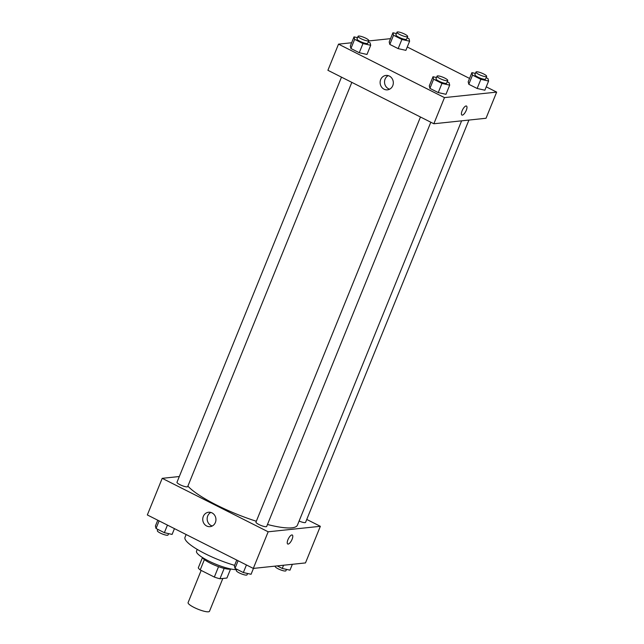 <?xml version="1.0" encoding="UTF-8"?>
<svg xmlns="http://www.w3.org/2000/svg" width="644" height="644" viewBox="0 0 644 644"><rect width="100%" height="100%" fill="white"/><g stroke="black" fill="none" stroke-linecap="round" stroke-linejoin="round"><path stroke-width="0.97" d="M201.161 570.415L188.096 602.599A11.544 2.415 22.1 0 0 195.921 608.33A11.544 2.415 22.1 0 0 208.431 611.8A11.544 2.415 22.1 0 0 209.493 611.285L222.824 578.473M218.549 566.672L214.331 577.064L200.203 569.932A15.504 3.244 22.1 0 1 198.288 567.831L202.417 557.664M230.552 569.087L226.921 578.038L219.958 578.771A15.504 3.244 22.1 0 1 214.331 577.064M224.176 568.394L219.958 578.771M230.882 568.998A15.875 3.317 -157.9 0 1 215.603 565.553A15.875 3.317 -157.9 0 1 202.248 557.374M204.398 559.588L200.203 569.932M236.686 569.618A23.095 4.83 -157.9 0 1 211.651 562.413A23.095 4.83 -157.9 0 1 196.517 551.167L197.233 549.404M254.477 568.29A38.97 8.147 -157.9 0 1 253.454 568.435M234.601 565.343A38.97 8.147 -157.9 0 1 184.989 537.346L186.14 534.528M306.761 519.442L320.35 526.301L305.481 562.92L253.301 568.419L147.339 514.95L162.208 478.331L179.314 476.528M206.684 526.011A7.237 6.593 84 0 1 202.82 518.227A7.237 6.593 84 0 1 208.592 512.246A7.237 6.593 84 0 1 215.901 518.758A7.237 6.593 84 0 1 210.105 526.647A7.237 6.593 84 0 1 206.684 526.011M320.35 526.301L268.17 531.799L253.301 568.419M268.17 531.799L162.208 478.331M210.838 512.439A7.237 6.593 -96 0 0 207.159 519A7.237 6.593 -96 0 0 211.095 525.544A7.237 6.593 -96 0 0 212.27 525.995M287.731 544.019A5.055 1.803 116.8 0 0 292.086 539.294A5.055 1.803 -63.2 0 1 287.739 544.019A5.055 1.803 -63.2 0 1 288.407 538.698A5.055 1.803 -63.2 0 1 292.287 535.003A5.055 1.803 -63.2 0 1 292.086 539.294A5.055 1.803 116.8 0 0 292.287 535.003M420.476 117.007L255.974 522.123A5.772 1.208 22.1 0 0 260.868 525.407A5.772 1.208 22.1 0 0 266.672 526.462L430.82 122.223M299.114 521.036A5.772 1.208 22.1 0 0 305.039 522.622A5.772 1.208 22.1 0 0 305.57 522.365L468.929 120.066M341.489 77.151L176.987 482.259A5.772 1.208 22.1 0 0 180.9 485.133A5.772 1.208 22.1 0 0 187.154 486.864A5.772 1.208 22.1 0 0 187.686 486.606L351.833 82.368M267.477 524.482A60.625 12.671 22.1 0 0 291.853 527.83A60.625 12.671 22.1 0 0 297.447 525.126L461.611 120.839M187.887 486.107A60.625 12.671 22.1 0 0 256.328 521.254M486.236 86.843L496.661 92.108L486.035 118.263L433.855 123.761L327.901 70.293L338.519 44.138L351.632 42.754M469.556 78.431L407.25 46.988M429.29 85.885L429.902 88.373L438.242 92.575L445.97 94.306L438.242 92.575L429.902 88.373L429.29 85.885L433.01 76.733L436.511 77.522M350.304 46.03L350.916 48.509L359.255 52.719L366.983 54.45L359.255 52.719L350.916 48.509L350.304 46.03L354.023 36.877L357.525 37.658M389.201 41.932L389.813 44.412L398.161 48.622L405.889 50.353L398.161 48.622L389.813 44.412L389.201 41.932L392.921 32.78L396.422 33.56M496.661 92.108L444.473 97.606L338.519 44.138M368.642 40.958L390.538 38.656M484.876 90.208L477.148 88.478L484.876 90.208L488.595 81.055L480.859 79.325L472.519 75.115L471.907 72.635L475.409 73.416M468.8 84.267L477.148 88.478L468.8 84.267L468.188 81.788L468.8 84.267L472.519 75.115M392.76 85.684A7.237 6.593 84 0 1 387.479 89.838A7.237 6.593 84 0 1 380.161 83.334A7.237 6.593 84 0 1 385.957 75.437A7.237 6.593 84 0 1 392.027 78.463A7.237 6.593 84 0 1 392.76 85.684M444.473 97.606L433.855 123.761M466.055 105.97A5.055 1.803 -63.2 0 1 466.473 106.035A5.055 1.803 -63.2 0 1 465.805 111.356A5.055 1.803 -63.2 0 1 461.917 115.059A5.055 1.803 -63.2 0 1 462.344 110.253A5.055 1.803 -63.2 0 1 466.055 105.97M388.211 75.63A7.237 6.593 -96 0 0 384.573 82.867A7.237 6.593 -96 0 0 389.636 89.186M461.917 115.059A5.055 1.803 116.8 0 0 465.797 111.356A5.055 1.803 116.8 0 0 466.473 106.035M447.25 81.756L449.077 82.674L449.689 85.153L441.961 83.422L433.621 79.212L433.01 76.733M437.059 76.153L435.996 78.769A5.772 1.208 22.1 0 0 439.908 81.643A5.772 1.208 22.1 0 0 446.163 83.374A5.772 1.208 22.1 0 0 446.695 83.116L447.757 80.5A5.772 1.208 22.1 0 0 442.863 77.208A5.772 1.208 22.1 0 0 437.059 76.153A5.772 1.208 22.1 0 0 440.971 79.027A5.772 1.208 22.1 0 0 447.226 80.758A5.772 1.208 22.1 0 0 447.757 80.5M449.689 85.153L445.97 94.306M441.961 83.422L438.242 92.575M433.621 79.212L429.902 88.373M368.263 41.892L370.091 42.818L370.703 45.297L362.974 43.567L354.635 39.356L354.023 36.877M358.072 36.297L357.009 38.914A5.772 1.208 22.1 0 0 360.922 41.779A5.772 1.208 22.1 0 0 367.177 43.518A5.772 1.208 22.1 0 0 367.708 43.261L368.771 40.644A5.772 1.208 22.1 0 0 363.876 37.352A5.772 1.208 22.1 0 0 358.072 36.297A5.772 1.208 22.1 0 0 361.984 39.171A5.772 1.208 22.1 0 0 368.239 40.902A5.772 1.208 22.1 0 0 368.771 40.644M370.703 45.297L366.983 54.45M362.974 43.567L359.255 52.719M354.635 39.356L350.916 48.509M486.156 77.65L487.975 78.576L488.595 81.055M475.964 72.056L474.902 74.672A5.772 1.208 22.1 0 0 478.814 77.538A5.772 1.208 22.1 0 0 485.069 79.276A5.772 1.208 22.1 0 0 485.6 79.019L486.663 76.403A5.772 1.208 22.1 0 0 481.768 73.11A5.772 1.208 22.1 0 0 475.964 72.056A5.772 1.208 22.1 0 0 479.877 74.929A5.772 1.208 22.1 0 0 486.131 76.66A5.772 1.208 22.1 0 0 486.663 76.403M471.907 72.635L468.188 81.788M480.859 79.325L477.148 88.478M407.169 37.795L408.988 38.721L409.608 41.2L401.872 39.469L393.532 35.259L392.921 32.78M396.978 32.2L395.915 34.816A5.772 1.208 22.1 0 0 399.827 37.682A5.772 1.208 22.1 0 0 406.082 39.421A5.772 1.208 22.1 0 0 406.614 39.163L407.676 36.547A5.772 1.208 22.1 0 0 402.782 33.255A5.772 1.208 22.1 0 0 396.978 32.2A5.772 1.208 22.1 0 0 400.89 35.066A5.772 1.208 22.1 0 0 407.145 36.805A5.772 1.208 22.1 0 0 407.676 36.547M409.608 41.2L405.889 50.353M401.872 39.469L398.161 48.622M393.532 35.259L389.813 44.412M253.462 568.394L251.079 574.279L243.352 572.548L235.012 568.338L234.392 565.859L236.751 560.063M246.435 564.949L243.352 572.548M238.095 560.739L235.012 568.338M236.831 569.256L236.324 570.512A5.772 1.208 22.1 0 0 240.236 573.377A5.772 1.208 22.1 0 0 246.491 575.108A5.772 1.208 22.1 0 0 247.022 574.851L247.578 573.49M174.444 528.627L172.093 534.415L164.365 532.685L156.025 528.483L155.405 526.003L157.764 520.207M167.448 525.093L164.365 532.685M159.108 520.883L156.025 528.483M157.844 529.4L157.337 530.656A5.772 1.208 22.1 0 0 161.25 533.522A5.772 1.208 22.1 0 0 167.504 535.253A5.772 1.208 22.1 0 0 168.036 534.995L168.591 533.635M292.368 564.297L289.977 570.173L282.249 568.443L277.202 565.899M283.561 565.231L282.249 568.443M275.358 566.092L275.229 566.414A5.772 1.208 22.1 0 0 279.134 569.28A5.772 1.208 22.1 0 0 285.389 571.011A5.772 1.208 22.1 0 0 285.928 570.753L286.475 569.393"/></g></svg>

